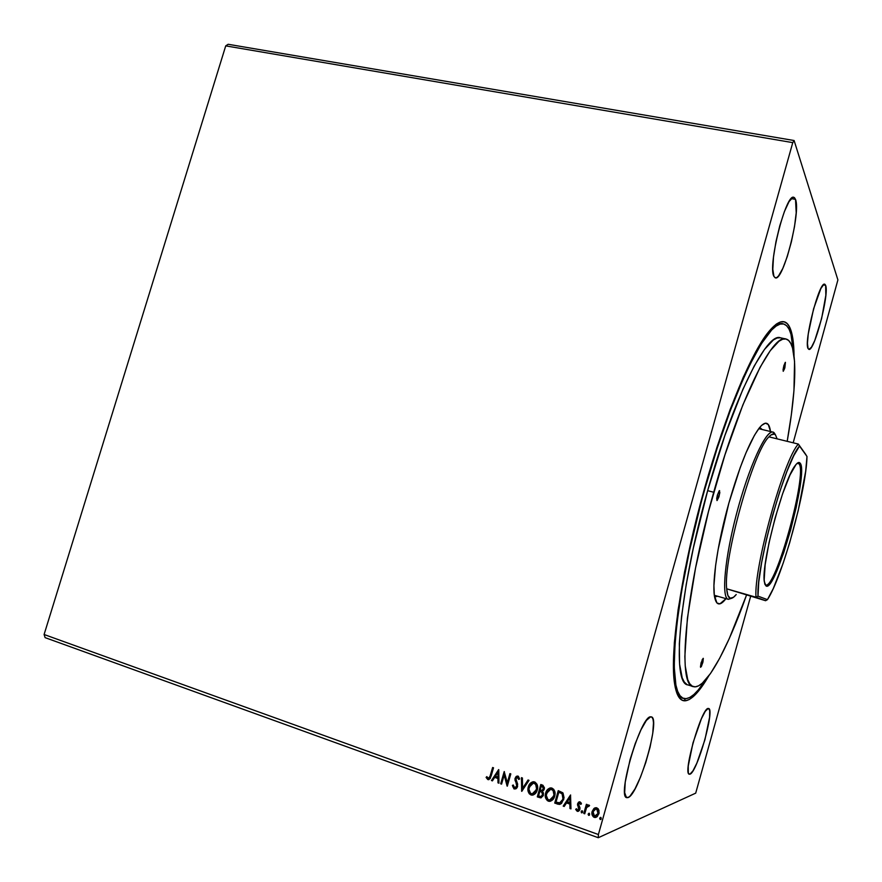 <?xml version="1.0" encoding="UTF-8"?>
<svg xmlns="http://www.w3.org/2000/svg" width="882" height="882" viewBox="0 0 882 882"><rect width="100%" height="100%" fill="white"/><g stroke="black" fill="none" stroke-linecap="round" stroke-linejoin="round"><path stroke-width="1.32" d="M689.967 774.176L689.283 774.209C682.503 773.999 701.719 707.408 708.202 708.455L705.291 711.289L701.366 718.808L692.998 742.887L688.247 766.039L688.28 772.544L688.93 773.988L689.967 774.176L692.998 770.802L696.89 763.051L704.927 739.722L709.58 717.32L709.701 710.616L708.61 708.489C715.137 708.985 697.111 772.632 689.967 774.176L688.732 773.757L689.967 774.176M795.52 199.387L791.231 198.593L795.52 199.387L794.428 197.601L792.951 197.359L789.059 201.57L784.429 211.504L779.809 225.66L775.951 241.734L773.492 257.092L772.808 269.264L773.944 276.419C767.472 266.684 785.807 193.279 793.767 197.292L795.52 199.387C801.021 212.231 783.293 281.303 775.421 277.863L773.944 276.419L775.146 277.775L776.7 277.598L778.541 275.923L782.808 268.415L787.295 256.475L791.397 241.822L794.517 226.553L796.203 212.805L795.52 199.387M825.64 285.36L823.292 284.875L825.64 285.36L824.879 284.28L823.799 284.456L820.866 288.546L813.59 308.821L808.254 333.958L807.449 343.363L808.088 348.577C803.579 342.172 819.323 281.06 824.681 284.213L825.64 285.36C829.488 293.893 814.251 352.072 808.882 349.371L811.429 347.265L814.714 340.65L821.638 318.49L825.839 295.327L825.64 285.36M627.995 797.593L626.716 797.659C616.75 796.81 640.85 715.666 650.618 716.823L646.396 720.407L640.994 729.756L635.249 743.537L630.079 759.589L625.228 782.158L624.677 792.642L626.385 797.493L627.995 797.593L630.024 796.126L634.974 788.938L640.486 777.141L645.767 762.522L650.056 747.186L652.757 733.284L653.485 722.81L653.044 719.37L652.085 717.342L650.618 716.823L651.368 716.879C660.927 718.069 638.777 794.869 627.995 797.593L625.713 796.799L627.995 797.593M782.367 323.804L775.73 324.521L781.32 323.474L783.459 323.937C789.225 325.634 792.499 334.653 793.271 350.992L790.978 334.311L789.092 329.195L786.656 325.723L783.679 323.992L780.184 324.08L776.16 326.064L771.651 330L761.309 343.793L749.513 365.368L743.217 378.907L730.208 410.858L717.209 448.1L704.95 488.727C732.71 388.697 768.961 317.553 783.459 323.937M681.532 697.761L677.211 694.068L682.613 698.004M789.655 327.156L788.387 327.917L789.655 327.156L787.207 323.628L784.208 321.842L780.669 321.908L776.612 323.881L767.031 333.793L755.775 351.686L743.272 377.231L730.109 409.579L716.945 447.273L704.52 488.419L693.528 530.788L684.564 572.01L678.093 609.903L674.355 642.548L673.418 668.567L675.16 687.1L676.957 693.428L679.316 697.794L682.194 700.231L685.534 700.782C679.824 701.455 676.064 695.027 674.256 681.499C670.287 651.004 680.342 578.724 700.694 502.42C721.013 426.116 748.289 358.434 766.91 333.958C777.593 320.232 785.167 317.972 789.655 327.156C792.477 333.065 793.932 342.613 794.043 355.788L792.929 339.107L789.655 327.156M684.377 698.61L685.534 700.782L689.305 699.503L693.439 696.493L702.59 685.623L708.654 676.064C699.658 691.477 691.951 699.713 685.534 700.782L684.377 698.61M598.393 834.526L44.1 634.5L225.726 45.875L792.764 142.63L598.393 834.526L598.283 837.724L695.7 793.15L750.626 596.419L695.7 793.15L598.283 837.724L45.103 637.631L598.283 837.724L598.393 834.526L792.764 142.63L225.726 45.875L228.14 44.276L794.109 140.525L228.14 44.276L225.726 45.875L44.1 634.5L598.393 834.526M501.571 784.131L504.173 775.013L507.304 786.171L510.81 773.911L509.928 773.602L507.315 782.742L504.195 771.574L500.689 783.811L501.571 784.131L504.173 775.013L507.106 786.105L510.81 773.911L509.928 773.602L507.315 782.742L504.195 771.574L500.689 783.811L501.571 784.131M521.648 791.286L529.024 780.338L528.042 779.997L522.563 788.343L522.42 778.001L521.449 777.659L521.791 791.341L529.024 780.338L528.042 779.997L522.563 788.343L522.42 778.001L521.449 777.659L521.648 791.286M537.292 796.876L540.875 797.846L543.169 795.796L543.477 793.105L542.441 791.352L544.007 789.82L544.459 787.869L542.937 785.278L540.809 784.495L537.292 796.876L540.975 784.561L537.292 796.876L540.578 797.868L543.389 795.167L542.441 791.352L544.282 789.103L542.463 785.079L540.809 784.495L537.292 796.876M557.468 804.064L559.607 804.406L561.525 803.458L564.072 797.846L563.025 793.061L558.251 790.658L554.734 803.094L559.342 804.417L563.708 799.61L562.716 792.731L558.251 790.658L554.734 803.094L558.416 790.713L554.932 803.028L557.468 804.064M592.792 815.982L594.391 817.283C592.274 815.916 591.579 813.943 592.329 811.352L592.153 811.418C591.403 814.009 592.087 815.993 594.214 817.349L596.254 817.294L594.214 817.349L595.306 817.526L598.933 813.832L598.955 810.238L596.894 807.846L593.961 808.485L591.888 813.105L593.465 816.975L595.019 817.526L597.235 816.655L599.132 812.95L598.205 808.761L596.111 807.68L593.961 808.485L595.118 807.813M583.796 813.458L584.722 813.788L586.618 807.614L587.941 806.126L588.845 806.413L589.132 805.123L586.916 805.972L587.302 804.627L586.376 804.296L583.796 813.458L586.53 804.351L583.796 813.458L584.722 813.788L586.618 807.614L589.562 805.597L588.537 804.968L586.916 805.972L587.302 804.627L586.376 804.296L583.796 813.458M580.058 801.881L578.504 802.212L577.556 804.031L578.757 809.555L577.434 810.128L576.453 808.717L575.681 809.378L577.225 811.297L578.934 810.922L579.75 809.786L580.003 807.813L578.515 804.163L579.595 802.984L580.698 804.406L581.458 803.811L580.951 802.675L579.507 801.793L577.633 803.667L578.978 809.059L577.776 810.183L576.453 808.717L575.681 809.378L577.831 811.396L579.904 809.334L578.548 804.847L579.551 802.984L580.698 804.406L581.458 803.811L580.058 801.881M486.103 777.406L487.845 779.578L490.149 778.663L493.512 767.803L492.63 767.494L489.675 777.461L488.419 778.376L486.809 776.623L486.103 777.406L488.474 779.699L491.153 776.039L493.512 767.803L492.63 767.494L490.535 775.554L492.829 767.561L490.535 775.554L488.485 778.376L486.809 776.623L486.103 777.406M570.533 794.991L563.201 806.115L564.193 806.468L566.542 802.907L569.871 804.086L569.959 808.529L570.963 808.882L570.533 794.991L563.201 806.115L564.193 806.468L566.542 802.907L569.871 804.086L569.959 808.529L570.963 808.882L570.533 794.991M581.47 811.12L581.613 812.851L582.671 812.079L581.955 810.734L581.304 812.642L582.285 812.708L582.506 810.988L581.139 811.539L581.866 810.745M600.774 819.444L600.829 817.405L599.694 818.551L600.234 819.499L601.16 819.069L600.995 817.493L599.76 818.176L600.466 817.382M589.198 815.321L589.253 813.281L588.14 814.428L588.669 815.376L589.584 814.946L589.419 813.369L588.195 814.053L588.911 813.259M546.708 790.9L545.506 796.49L546.708 799.754L548.527 801.088C545.693 799.213 544.8 796.523 545.837 793.017L545.627 793.083C544.591 796.589 545.495 799.279 548.317 801.154L549.596 801.363C552.242 800.801 553.94 799.092 554.679 796.226C555.748 792.664 554.833 789.952 551.956 788.089L550.82 787.891C548.108 788.431 546.388 790.151 545.627 793.083L545.517 797.703L547.325 800.624L550.5 801.231L553.808 798.353L555.065 793.899L553.797 789.412L551.956 788.089L549.773 788.056L547.446 789.644L545.627 793.083L549.96 788.001L548.086 789.125M529.376 784.76L528.164 790.316L529.354 793.568L531.151 794.891C528.351 793.039 527.469 790.36 528.494 786.865L528.285 786.92C527.26 790.415 528.142 793.094 530.942 794.958L532.177 795.167C534.823 794.616 536.51 792.907 537.259 790.04L537.259 790.04C538.318 786.501 537.425 783.8 534.569 781.948L533.467 781.761C530.777 782.279 529.046 783.999 528.285 786.92L527.954 790.371L529.145 793.635L530.942 794.958L533.103 795.024L534.977 793.91L537.083 790.592L537.645 787.736L536.995 784.274L535.076 782.169L532.408 781.926L529.696 783.999L528.494 786.865C529.255 783.944 530.986 782.224 533.676 781.706M512.409 785.388L513.997 788.894L515.893 788.839L517.139 787.637L517.668 784.142L515.915 778.927L517.337 777.285L518.704 779.467L519.608 778.96L518.351 776.281L516.135 776.502L514.989 778.729L516.786 784.892L516.356 786.998L514.526 787.703L513.302 785.013L512.409 785.388L514.228 788.993L512.409 785.388L513.302 785.046L512.409 785.388M498.628 769.611L491.472 780.526L492.421 780.868L494.714 777.373L497.922 778.508L497.977 782.852L498.936 783.183L498.771 769.655L491.472 780.526L492.421 780.868L494.714 777.373L497.922 778.508L497.977 782.852L498.936 783.183L498.628 769.611M793.183 442.808L837.9 279.914L794.109 140.525L792.764 142.63L794.109 140.525L837.9 279.914L793.183 442.808M45.103 637.631L44.1 634.5L45.103 637.631M808.088 348.577L808.926 349.371L808.088 348.577M488.948 779.622L487.845 779.578L486.324 777.351L486.886 776.744L486.324 777.351L486.985 778.652L488.948 779.622M488.793 778.321L490.535 775.554L488.871 778.31M570.952 808.739L569.959 808.529L570.07 804.02L566.542 802.907L570.07 804.02L570.158 808.463L570.952 808.739M564.271 806.357L563.201 806.115L570.654 795.035L563.4 806.049L564.271 806.357M570.037 802.609L569.948 797.967L570.037 802.609L569.948 797.967L569.849 802.675L567.291 801.76L569.75 798.034L567.291 801.76L570.037 802.609M580.874 804.274L579.43 803.006L580.874 804.274M578.416 811.253L577.225 811.297L575.681 809.378L576.475 808.794L575.88 809.312L576.42 810.47L578.405 811.264M578.162 810.095L579.187 808.044L577.534 805.178L577.633 803.667L579.187 801.837M578.151 802.796L577.721 805.112L579.209 808.761M579.165 808.992L578.372 810.007M588.967 806.28L588.228 806.071M584.755 813.667L583.983 813.391L584.755 813.667M599.76 818.176L600.41 819.433L599.76 818.176M600.322 817.482L599.881 818.485L600.598 819.466M593.961 808.485L592.153 811.418L593.961 808.485M594.788 807.967L592.329 811.352L592.506 815.42M598.194 813.436L596.034 816.148L598.194 813.436L596.75 808.904L598.272 810.867L598.194 813.436M595.372 808.948L596.75 808.904L598.007 813.502L594.523 816.225L593.079 811.749L595.879 808.86L596.75 808.904L595.372 808.948L597.566 809.742L598.15 812.884L596.772 815.652L594.523 816.225L592.991 814.295L593.277 811.153L595.361 808.959M588.195 814.053L588.856 815.299L588.195 814.053M588.526 813.634L589.033 815.343M560.268 804.252L557.667 804.009L560.268 804.252M558.99 792.19L562.099 793.679L558.99 792.19M562.352 793.932L563.311 796.303L563.091 798.872L561.845 801.639L560.313 802.829M560.114 802.896L556.002 802.135L558.802 792.257L561.625 793.513L562.881 795.277L562.981 798.574L561.658 801.705L560.114 802.896L563.003 799.224L559.486 803.039L556.002 802.135L558.802 792.257L562.099 793.679L563.003 799.224L562.099 793.679M547.645 789.577L546.983 790.459M553.753 791.209L554.183 794.925L552.639 798.475M551.801 799.268L550.963 799.742M550.611 799.864L553.973 795.84C554.822 793.017 554.105 790.845 551.834 789.313L553.543 790.801M551.823 789.313L550.952 789.158M551.625 789.368C553.907 790.9 554.624 793.072 553.775 795.906L549.662 800.04L548.648 799.875C546.399 798.353 545.693 796.192 546.531 793.392L550.732 789.225L553.08 790.47L553.984 794.991L551.603 799.335L549.53 800.04L547.854 799.445L546.234 795.233L548.031 790.57L549.883 789.357L551.625 789.368M541.272 797.747L537.502 796.81L541.272 797.747M540.512 791.419L542.408 792.609L542.772 794.428M541.592 796.292L542.684 794.792L540.732 796.534L538.549 795.917L539.861 791.319L541.702 792.135L542.684 794.792L541.978 796.005M543.577 788.751L542.176 790.36L543.577 788.751L542.276 786.413L543.378 788.806L541.735 790.437L540.214 790.052L541.35 786.082L543.279 786.832L543.665 788.387M541.702 792.135L542.584 793.734L541.989 795.829L540.721 796.534L538.549 795.917L539.861 791.319L541.702 792.135M542.684 794.792L541.901 792.08M542.276 786.413L543.367 787.328L543.191 789.302L541.967 790.415L540.214 790.052L541.35 786.082L542.276 786.413M532.618 781.871L530.744 782.996M530.303 783.448L529.641 784.318M536.355 785.057L536.774 788.751L535.231 792.29M534.404 793.083L533.224 793.668M533.114 793.701L536.565 789.666C537.403 786.854 536.697 784.693 534.448 783.172L536.146 784.649M532.772 783.15L533.588 783.029L532.772 783.15M534.238 783.227C536.499 784.748 537.204 786.909 536.355 789.721L532.243 793.844L531.273 793.679C529.046 792.168 528.351 790.029 529.189 787.24L533.378 783.084L535.672 784.318L536.565 788.817L534.194 793.139L532.144 793.844L530.479 793.26L528.88 789.059L530.677 784.429L532.508 783.216L534.238 783.227M534.448 783.172L533.378 783.084M522.783 788.288L528.186 780.041L522.783 788.288M514.526 787.703L513.302 785.013L512.629 785.333L512.806 786.667L514.228 788.993L517.613 786.535L516.003 778.497L517.26 777.285L518.704 779.467L519.608 778.96L517.977 776.094L515.099 778.233L516.731 786.193L514.526 787.703M515.915 787.538L516.995 784.837L515.022 780.261L515.099 778.233L517.084 776.028M517.282 777.251L518.307 777.648L518.903 779.357L517.26 777.285M515.716 777.229L515.672 781.452M516.367 782.94L516.929 784.506M517.039 785.156L516.135 787.406M501.604 784.01L500.689 783.811L504.383 771.64L500.91 783.767L501.604 784.01M507.536 782.687L510.116 773.657L507.536 782.687M507.337 786.049L504.405 774.969L507.326 786.049M498.936 783.051L497.977 782.852L498.143 778.453L494.714 777.373L498.143 778.453L498.198 782.797L498.936 783.051M492.498 780.757L491.472 780.526L498.771 769.677L491.693 780.471L492.498 780.757M498.132 777.064L498.076 772.533L498.132 777.064L498.076 772.533L497.911 777.119L495.452 776.248L497.856 772.577L495.452 776.248L498.132 777.064M719.106 496.18L716.945 500.546L717.43 494.956L719.227 490.756L719.844 492.509L718.819 497.128L717.077 500.535L716.691 498.639L717.43 494.956L719.591 490.59L719.106 496.18L717.231 495.684L719.106 496.18M784.87 367.75L783.216 371.289L783.778 365.865L785.245 362.403L784.627 368.577L783.238 371.289L783.073 369.249L785.432 362.326L784.87 367.75L783.403 367.408L784.87 367.75M702.722 662.834L700.628 667.299L702.237 659.593L703.307 658.402L702.954 661.963L701.333 666.56L700.451 666.957L701.102 662.779L703.208 658.314L702.722 662.834L701.223 662.371L702.722 662.834M714.563 596.971L717.639 596.243L714.563 596.971M725.974 598.658C719.866 606.54 716.008 605.592 714.387 595.824C712.05 580.94 717.97 541.813 728.83 503.236L740.163 467.736L746.051 452.698L754.441 435.322L759.402 427.814L761.618 425.367L765.411 423.173L768.266 424.496L770.526 431.552C769.148 421.673 765.333 420.571 759.071 428.233L759.071 428.233C749.546 441.364 739.469 466.369 728.83 503.236L718.146 549.387L715.589 565.693L713.924 585.615L714.299 595.13L716.945 603.001L719.944 603.839L725.974 598.658M785.939 338.997L780.449 337.795C766.921 331.875 733.295 398.223 707.651 490.657L713.703 492.255C739.359 399.667 772.709 333.142 785.95 338.997C797.89 341.61 797.119 385.577 787.196 441.331L791.341 414.794L793.954 390.627L794.561 361.488L792.565 348.07L790.823 343.473L788.585 340.419L785.851 338.986L782.632 339.239L778.938 341.268L770.24 350.705L760.041 367.375L742.82 405.036L724.949 454.858L708.511 511.472L695.512 568.173L687.398 618.271L684.851 656.451L685.237 665.932L687.717 679.603L689.757 683.771L692.271 686.163L695.225 686.835L698.577 685.821L702.27 683.208L710.517 673.484L719.613 658.38L729.216 638.7L746.47 595.229C727.011 650.166 705.181 690.363 693.285 686.604C677.178 685.876 684.763 594.192 713.703 492.255L707.651 490.657L724.828 435.697L742.798 389.524L754.187 366.041L764.496 349.426L773.305 340.022L777.064 338.015L780.349 337.773M704.464 488.595L689.382 551.184L681.72 590.51L676.648 625.558L675.138 640.949L674.201 666.693L675.899 685.049L677.663 691.334L679.989 695.678L682.822 698.103L686.13 698.676L689.845 697.442L693.925 694.487L698.312 689.9L705.6 679.846C696.802 693.627 689.47 699.823 683.627 698.423C665.976 697.618 673.605 598.955 704.95 488.727L704.464 488.595M686.88 684.465L684.3 682.051L682.205 677.872L679.592 664.179L679.327 643.54L681.543 616.529L686.273 584.193L693.351 548.02L707.651 490.657C678.732 592.428 671.489 684.079 687.905 684.906L693.252 686.593M759.788 427.34L762.092 429.49L759.788 427.34M798.949 463.778L797.13 463.326L798.949 463.778C807.934 472.432 775.73 589.815 765.631 584.953L764.319 581.69C760.957 564.083 783.657 478.948 795.343 465.354C797.46 462.51 799.048 461.771 800.106 463.116L798.949 463.778L800.106 463.116L800.702 464.285L801.44 471.065L800.04 486.644L796.192 507.437L790.493 530.479L783.701 552.694L776.733 571.029L770.559 582.815L768.068 585.582L766.116 586.045L764.804 584.127L764.176 579.827L765.157 564.701L769.016 542.827L775.179 517.789L782.577 493.854L789.963 475.067L796.115 464.362L798.419 462.543L800.106 463.116C809.246 472.057 776.05 592.428 766.116 586.045L765.455 584.887C775.267 591.26 808.011 472.543 798.949 463.778M775.565 435.058L777.097 438.861L775.565 435.058L774.297 434.076L770.978 434.969L768.961 436.855C771.827 433.712 774.032 433.117 775.565 435.058L774.473 433.216L775.565 435.058M775.19 434.429L774.473 433.216C768.95 425.014 751.795 458.629 738.543 506.356C725.202 554.017 720.803 597.93 728.289 599.33L730.208 598.261C728.278 597.643 727.11 594.49 726.691 588.812L765.598 600.708L726.691 588.812L727.882 595.449L730.208 598.261L733.504 597.29L736.216 594.534C733.824 597.489 731.817 598.735 730.208 598.261L728.289 599.33L731.795 598.228L728.334 599.341L714.321 595.284L728.289 599.33C721.156 597.875 724.739 557.788 737.021 511.957C749.204 466.093 766.039 429.699 772.919 432.125L775.355 434.815M726.691 588.812C723.064 559.221 753.206 451.209 768.961 436.855C753.206 451.209 723.064 559.221 726.691 588.812L755.973 597.213C753.647 567.776 783.878 458.872 798.364 444.076L768.961 436.855L798.364 444.076L799.533 446.038L793.734 455.751L786.887 471.506L779.6 492.057L772.522 515.595L766.326 539.927L761.607 562.782L758.763 582.054L758.002 596.133L767.439 599.65L773.293 588.503L783.073 563.444L789.588 543.058L798.232 510.513L805.685 471.186L806.997 456.468L799.533 446.038L806.997 456.468C806.424 489.852 782.301 577.39 767.439 599.65L765.598 600.708L726.691 588.812M805.939 454.693L798.364 444.076C783.878 458.872 753.647 567.776 755.973 597.213L765.598 600.708L767.439 599.65L758.002 596.133L755.973 597.213L758.002 596.133C755.918 567.049 785.366 460.889 799.533 446.038L805.939 454.693M797.504 463.028L798.1 463.182M714.321 595.284L728.334 599.341M758.741 428.663L772.919 432.125"/></g></svg>
